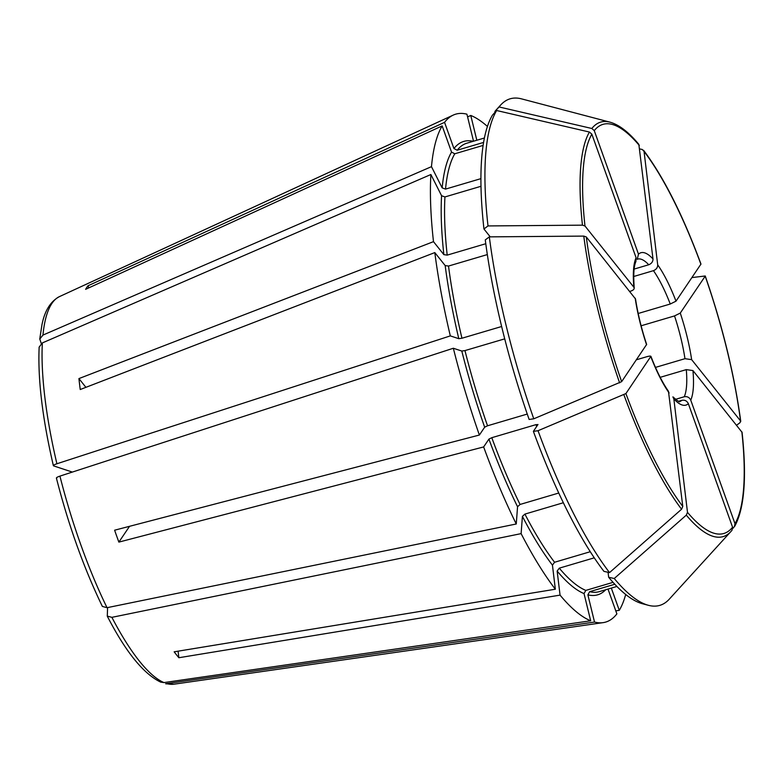 <?xml version="1.0" encoding="UTF-8"?>
<svg xmlns="http://www.w3.org/2000/svg" width="783" height="783" viewBox="0 0 783 783"><rect width="100%" height="100%" fill="white"/><g stroke="black" fill="none" stroke-linecap="round" stroke-linejoin="round"><path stroke-width="1.17" d="M495.12 112.194L494.885 111.529L499.055 106.958A264.106 69.247 -106.5 0 1 500.68 105.01A264.106 69.247 -106.5 0 1 521.517 98.864L609.986 122.158C619.02 124.683 628.641 132.073 638.83 144.336M499.055 106.958L591.84 128.49L594.258 130.624L638.488 254.172L637.245 259.29M611.317 588.092L619.284 610.329L615.79 610.838M732.751 528.505L734.767 526.186C744.447 508.333 746.884 477.053 742.078 432.353L692.955 370.574L686.29 369.625L660.196 377.328M734.405 526.685L734.983 523.661L690.743 400.123C689.392 397.363 687.229 396.237 684.254 396.756L675.475 399.35M467.588 116.912L470.769 115.453L476.827 140.255M129.547 526.313L118.869 542.11A207.798 54.477 73.5 0 1 114.612 530.208L479.382 435.035A264.801 69.423 -106.5 0 1 453.337 348.249L461.804 351.048L464.965 350.588L504.722 338.853M533.771 418.807A264.106 69.247 -106.5 0 1 489.326 236.867L485.274 239.921A260.827 68.385 -106.5 0 0 529.132 419.463L533.771 418.807L621.643 381.664L646.631 344.442M527.253 414.06L487.535 425.786L484.657 427.205L479.382 435.035M485.773 243.728L447.201 255.121L443.863 254.641L433.488 241.653L78.926 378.59L85.905 387.331M490.236 236.867L483.953 228.988L488.005 225.935L582.464 225.161L584.979 225.993L633.878 287.263C634.67 288.78 633.711 290.043 630.981 291.051L629.767 291.403M483.953 228.988A260.827 68.385 -106.5 0 1 492.487 115.091L496.657 110.52L589.433 132.043L591.85 134.187L636.09 257.724A79.435 20.828 73.5 0 0 633.878 287.263L634.201 288.115M78.926 378.59A207.798 54.477 73.5 0 0 80.238 389.523L434.81 252.586L445.175 265.574L448.512 266.054L487.329 254.583M483.14 145.413L454.786 153.781L451.546 152.108L442.16 125.906L85.611 289.338A207.798 54.477 73.5 0 1 88.009 285.785L88.763 287.89M636.09 257.724L635.913 261.316M160.867 682.15L163.98 682.59L590.676 620.782L584.03 593.583L585.811 590.402A233.794 61.299 -106.5 0 1 559.287 568.164L557.153 571.061L560.051 595.119L178.867 657.73L178.084 651.182M613.05 582.356L585.811 590.402M639.75 148.936L642.266 149.484L644.047 151.413L657.7 264.86C657.691 267.58 656.271 269.509 653.453 270.664L633.711 276.497M517.553 506.728L520.059 504.458A233.794 61.299 -106.5 0 1 491.793 437.697L488.925 439.106L483.64 446.936A264.801 69.423 -106.5 0 0 516.261 523.984L517.553 506.728A236.378 61.974 -106.5 0 1 488.925 439.106M102.407 606.443L107.036 607.696L516.261 523.984M558.739 493.036L520.059 504.458M643.616 150.326C663.661 177.095 682.776 215.002 700.971 264.067L676.003 301.171L670.258 304.019L638.194 313.484M56.689 478.266C55.945 477.836 57.022 477.121 59.929 476.113L453.337 348.249M481.007 186.285L444.94 196.944L441.573 195.721L430.885 174.511L42.36 342.925L39.189 347.065M736.588 425.247L740.072 422.634L740.542 420.911L691.643 359.642L684.968 358.692L655.469 367.403M705.238 275.988C722.601 326.247 734.434 374.724 740.757 421.401L740.542 420.911A213.309 55.926 -106.5 0 0 705.189 276.184L680.27 313.083L674.525 315.921L641.111 325.787M594.258 557.829L559.287 568.164M614.792 584.255L589.668 591.674L587.876 594.855L594.522 622.054A264.801 69.423 -106.5 0 0 603.135 622.632A264.801 69.423 -106.5 0 0 616.877 613.882L608 589.07M533.389 431.364L538.029 430.719A264.106 69.247 -106.5 0 0 609.536 572.598L603.947 571.375A260.827 68.385 -106.5 0 1 533.389 431.364L537.97 424.474M537.941 424.631L536.032 424.631L491.793 437.697M590.265 551.721L554.57 562.263L552.446 565.15L555.343 589.217A264.801 69.423 -106.5 0 1 521.116 533.624L522.408 516.369L524.913 514.098L563.329 502.745M501.639 326.511L461.95 338.236A233.794 61.299 -106.5 0 1 448.512 266.054M488.005 225.935A264.106 69.247 -106.5 0 1 496.657 110.52M480.938 178.641L445.527 189.104A233.794 61.299 -106.5 0 1 454.786 153.781M483.61 142.418L457.184 150.228L453.944 148.555L444.558 122.354A264.801 69.423 -106.5 0 1 453.23 115.101A264.801 69.423 -106.5 0 1 466.922 114.181L473.529 141.224M691.947 277.574L705.238 275.978M686.29 515.145A216.108 56.66 -106.5 0 0 730.901 531.54L732.007 530.238A216.108 56.66 -106.5 0 1 730.901 531.54L669.289 599.161A264.106 69.247 -106.5 0 1 648.451 605.318A264.106 69.247 -106.5 0 1 614.244 578.5L686.29 515.145L687.494 512.336L673.84 398.89L672.891 396.912M732.007 530.238L732.575 527.213L688.345 403.676C686.994 400.916 684.831 399.8 681.856 400.309L678.47 401.307M609.536 572.598L681.572 509.234L682.786 506.425L668.467 391.343M538.029 430.719L625.911 393.565L650.888 356.343M489.326 236.867L583.775 236.094L586.291 236.926L635.512 298.959M638.83 144.346L652.993 258.958C652.983 261.679 651.564 263.607 648.735 264.762L634.142 269.068M433.488 241.653A264.801 69.423 -106.5 0 1 430.885 174.511M494.885 111.529A260.827 68.385 -106.5 0 1 496.481 109.63L500.68 105.01M470.769 115.453A264.801 69.423 -106.5 0 1 487.447 126.454M590.676 620.782A264.801 69.423 -106.5 0 1 560.051 595.119M625.695 594.512A264.801 69.423 -106.5 0 1 619.284 610.329M648.451 605.318L642.422 603.722A260.827 68.385 -106.5 0 1 608.665 577.277L608.058 572.275M72.359 472.08L53.665 465.905C52.921 465.484 54.007 464.759 56.905 463.761L450.313 335.887A264.801 69.423 -106.5 0 1 434.81 252.586M450.313 335.887L458.789 338.687L461.95 338.236M41.293 343.531L39.796 339.039L42.948 335.085L431.472 166.662A264.801 69.423 -106.5 0 1 442.16 125.906M431.472 166.662L442.16 187.881L445.527 189.104M167.826 683.862A202.22 53.019 -106.5 0 0 173.953 684.195L165.653 683.774L594.522 622.054M669.132 392.978A79.435 20.828 73.5 0 1 650.83 356.666C651.074 355.913 649.802 355.913 647.012 356.656L636.422 359.779M555.343 589.217L174.159 651.818A207.798 54.477 73.5 0 0 178.867 657.73M107.594 607.588L107.281 616.123L111.891 617.337L521.116 533.624M118.869 542.11L483.64 446.936M88.009 285.785L444.558 122.354M608.665 577.277L614.244 578.5M591.84 128.49A216.108 56.66 -106.5 0 1 609.986 122.158M616.887 586.447L599.338 591.625A233.794 61.299 -106.5 0 1 589.668 591.674M536.698 426.461A233.794 61.299 -106.5 0 1 536.032 424.631M554.57 562.263A233.794 61.299 -106.5 0 1 524.913 514.098M487.535 425.786A233.794 61.299 -106.5 0 1 464.965 350.588M447.201 255.121A233.794 61.299 -106.5 0 1 444.94 196.944M457.184 150.228A233.794 61.299 -106.5 0 1 466.883 143.191L484.432 138.004M644.047 151.413A213.309 55.926 -106.5 0 1 700.922 264.282M741.853 431.844A213.309 55.926 -106.5 0 1 734.983 523.661M732.575 527.213A213.309 55.926 -106.5 0 1 687.494 512.336M673.84 398.89A79.435 20.828 73.5 0 0 688.345 403.676M681.572 509.234A216.108 56.66 -106.5 0 1 623.894 394.779M682.786 506.425A213.309 55.926 -106.5 0 1 625.911 393.565M619.627 382.867A216.108 56.66 -106.5 0 1 583.775 236.094M621.643 381.664A213.309 55.926 -106.5 0 1 586.291 236.926M635.189 298.196A79.435 20.828 73.5 0 0 646.562 344.765M594.258 130.624A213.309 55.926 -106.5 0 1 639.339 145.511M582.464 225.161A216.108 56.66 -106.5 0 1 589.433 132.043M584.979 225.993A213.309 55.926 -106.5 0 1 591.85 134.187M484.657 427.205A236.378 61.974 -106.5 0 1 461.804 351.048M443.863 254.641A236.378 61.974 -106.5 0 1 441.573 195.721M605.709 589.746A236.378 61.974 -106.5 0 1 587.876 594.855M584.03 593.583A236.378 61.974 -106.5 0 1 557.153 571.061M458.789 338.687A236.378 61.974 -106.5 0 1 445.175 265.574M442.16 187.881A236.378 61.974 -106.5 0 1 451.546 152.108M453.944 148.555A236.378 61.974 -106.5 0 1 473.255 141.312M552.446 565.15A236.378 61.974 -106.5 0 1 522.408 516.369M652.993 258.958A79.435 20.828 73.5 0 0 638.488 254.172M648.735 264.762A74.268 19.477 73.5 0 0 637.597 259.104L637.274 259.32M676.003 301.171A79.435 20.828 73.5 0 0 657.7 264.86M670.258 304.019A74.268 19.477 73.5 0 0 653.453 270.664M691.643 359.642A79.435 20.828 73.5 0 0 680.27 313.083M684.968 358.692A74.268 19.477 73.5 0 0 674.525 315.921M690.743 400.123A79.435 20.828 73.5 0 0 692.955 370.574M684.254 396.756A74.268 19.477 73.5 0 0 686.29 369.625M672.93 396.873C682.619 405.271 678.646 400.152 679.673 401.562A74.268 19.477 73.5 0 0 681.856 400.309M163.98 682.59A202.22 53.019 -106.5 0 1 111.891 617.337M107.036 607.696A202.22 53.019 -106.5 0 1 59.929 476.113M56.905 463.761A202.22 53.019 -106.5 0 1 42.36 342.925M42.948 335.085A202.22 53.019 -106.5 0 1 59.469 296.6L453.23 115.101M634.23 288.115C633.241 274.833 633.829 265.917 635.982 261.346M668.496 391.324C662.516 382.799 656.653 371.142 650.908 356.334M646.65 344.442C641.463 328.752 637.763 313.601 635.532 298.959M173.953 684.195L603.135 622.632M160.838 682.189C143.612 674.016 125.76 652.004 107.271 616.152M102.377 606.443C83.889 568.223 68.561 525.432 56.396 478.051M53.371 465.66C42.458 418.67 37.721 379.138 39.15 347.084M39.757 339.019L41.949 324.788C44.719 310.734 50.562 301.338 59.469 296.6"/></g></svg>
